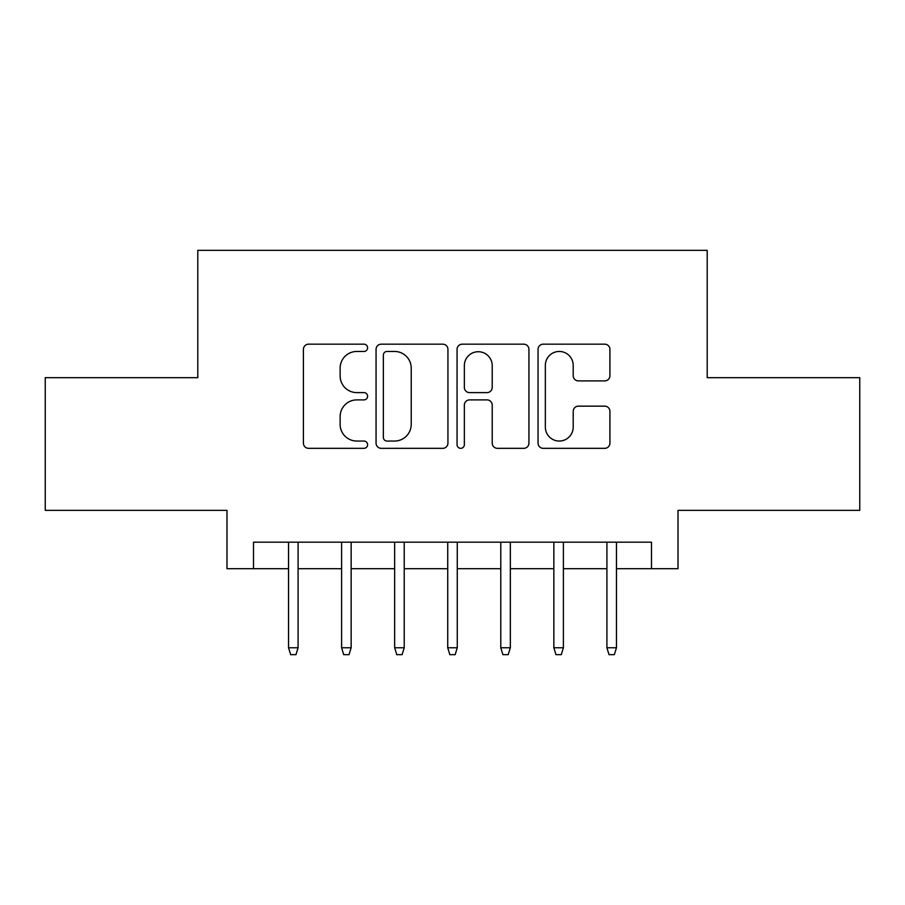 <?xml version="1.0" encoding="UTF-8"?>
<svg xmlns="http://www.w3.org/2000/svg" width="905" height="905" viewBox="0 0 905 905"><rect width="100%" height="100%" fill="white"/><g stroke="black" fill="none" stroke-linecap="round" stroke-linejoin="round"><path stroke-width="1.36" d="M367.6 347.814A3.643 3.643 0 0 0 363.957 344.172L308.616 344.172A5.204 5.204 0 0 0 303.413 349.375L303.413 443.133A5.204 5.204 0 0 0 308.616 448.337L363.957 448.337A3.643 3.643 0 0 0 367.6 444.694A3.643 3.643 0 0 0 363.957 441.052L356.796 441.052A16.663 16.663 0 0 1 340.133 424.377L340.133 416.572A16.663 16.663 0 0 1 356.796 399.897L363.957 399.897A3.643 3.643 0 0 0 367.6 396.254A3.643 3.643 0 0 0 363.957 392.612L356.796 392.612A16.663 16.663 0 0 1 340.133 375.937L340.133 368.131A16.663 16.663 0 0 1 356.796 351.457L363.957 351.457A3.643 3.643 0 0 0 367.6 347.814M604.71 380.892A5.204 5.204 0 0 0 609.925 375.677L609.925 349.375A5.204 5.204 0 0 0 604.71 344.172L543.26 344.172A5.204 5.204 0 0 0 538.045 349.375L538.045 443.133A5.204 5.204 0 0 0 543.26 448.337L604.71 448.337A5.204 5.204 0 0 0 609.925 443.133L609.925 411.356A5.204 5.204 0 0 0 604.71 406.153L578.408 406.153A5.204 5.204 0 0 0 573.204 411.356L573.204 427.115A13.937 13.937 0 0 1 559.267 441.052A13.937 13.937 0 0 1 545.342 427.115L545.342 365.394A13.937 13.937 0 0 1 559.267 351.457A13.937 13.937 0 0 1 573.204 365.394L573.204 375.677A5.204 5.204 0 0 0 578.408 380.892L604.71 380.892M253.513 568.702L253.513 542.174L651.487 542.174L651.487 568.702L678.015 568.702L678.015 510.341L859.75 510.341L859.75 377.679L707.201 377.679L707.201 250.334L197.799 250.334L197.799 377.679L45.25 377.679L45.25 510.341L226.985 510.341L226.985 568.702L288.537 568.702M447.941 349.375A5.204 5.204 0 0 0 442.737 344.172L381.277 344.172A5.204 5.204 0 0 0 376.061 349.375L376.061 443.133A5.204 5.204 0 0 0 381.277 448.337L442.737 448.337A5.204 5.204 0 0 0 447.941 443.133L447.941 349.375M462.263 344.172L523.724 344.172A5.204 5.204 0 0 1 528.939 349.375L528.939 443.133A5.204 5.204 0 0 1 523.724 448.337L497.422 448.337A5.204 5.204 0 0 1 492.218 443.133L492.218 405.112A5.204 5.204 0 0 0 487.003 399.897L469.559 399.897A5.204 5.204 0 0 0 464.344 405.112L464.344 444.694A3.643 3.643 0 0 1 460.702 448.337A3.643 3.643 0 0 1 457.059 444.694L457.059 349.375A5.204 5.204 0 0 1 462.263 344.172M298.084 568.702L341.604 568.702M351.151 568.702L394.659 568.702M404.218 568.702L447.726 568.702M457.274 568.702L500.782 568.702M510.341 568.702L553.849 568.702M563.396 568.702L606.916 568.702M616.463 568.702L651.487 568.702M387.001 351.457A3.643 3.643 0 0 0 383.358 355.111L383.358 437.398A3.643 3.643 0 0 0 387.001 441.052L394.557 441.052A16.663 16.663 0 0 0 411.221 424.377L411.221 368.131A16.663 16.663 0 0 0 394.557 351.457L387.001 351.457M492.218 365.654A13.937 13.937 0 0 0 478.281 351.728A13.937 13.937 0 0 0 464.344 365.654L464.344 387.397A5.204 5.204 0 0 0 469.559 392.612L487.003 392.612A5.204 5.204 0 0 0 492.218 387.397L492.218 365.654M288.537 647.765L290.663 654.666L295.969 654.666L298.084 647.765L288.537 647.765L288.537 542.174M298.084 647.765L298.084 542.174M341.604 647.765L343.719 654.666L349.025 654.666L351.151 647.765L341.604 647.765L341.604 542.174M351.151 647.765L351.151 542.174M394.659 647.765L396.786 654.666L402.092 654.666L404.218 647.765L394.659 647.765L394.659 542.174M404.218 647.765L404.218 542.174M447.726 647.765L449.842 654.666L455.158 654.666L457.274 647.765L447.726 647.765L447.726 542.174M457.274 647.765L457.274 542.174M500.782 647.765L502.909 654.666L508.214 654.666L510.341 647.765L500.782 647.765L500.782 542.174M510.341 647.765L510.341 542.174M553.849 647.765L555.975 654.666L561.281 654.666L563.396 647.765L553.849 647.765L553.849 542.174M563.396 647.765L563.396 542.174M606.916 647.765L609.031 654.666L614.337 654.666L616.463 647.765L606.916 647.765L606.916 542.174M616.463 647.765L616.463 542.174"/></g></svg>
